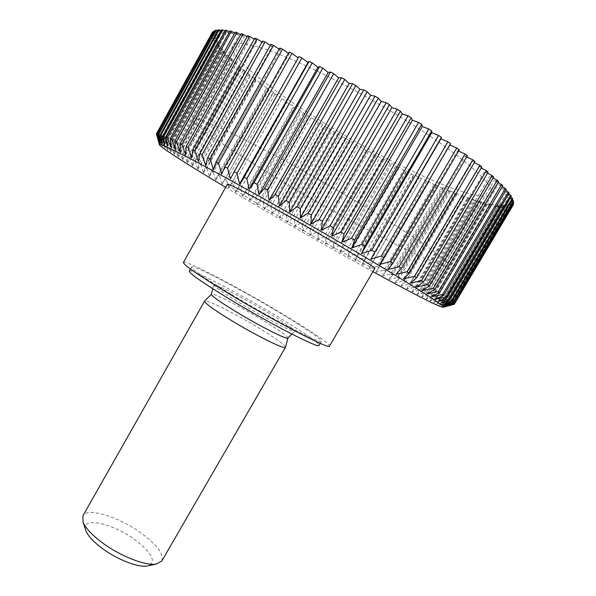 <?xml version="1.0" encoding="UTF-8"?>
<svg xmlns="http://www.w3.org/2000/svg" width="596" height="596" viewBox="0 0 596 596"><rect width="100%" height="100%" fill="white"/><g stroke="black" fill="none" stroke-linecap="round" stroke-linejoin="round"><path stroke-width="0.45" stroke-dasharray="2.98 2.23" d="M189.327 271.098C190.385 268.014 238.475 293.023 276.47 315.925C301.375 330.84 320.194 343.683 319.024 345.382M231.427 294.446C272.514 319.307 322.265 345.002 321.378 341.337C322.473 339.772 303.58 327.033 278.645 312.148C240.598 289.298 192.568 264.14 191.621 267.023C191.696 269.206 204.964 278.347 231.427 294.446M183.419 262.419C184.626 259.238 238.594 287.533 281.193 313.109C309.227 329.834 330.72 344.294 329.499 346.082M374.757 268.491C374.31 269.548 351.208 257.442 322.51 241.365C278.809 216.951 226.137 185.416 227.441 184.127M352.974 221.839C402.464 248.905 446.24 269.66 448.773 265.682C450.025 262.702 433.612 250.178 399.536 228.126C365.817 206.559 317.355 178.256 276.484 156.346C225.437 128.93 193.35 115.177 192.404 118.865C189.744 125.637 279.286 181.825 352.974 221.839M388.935 159.624C439.408 185.721 485.777 202.759 491.216 193.886C494.442 187.561 479.549 172.132 446.516 147.599C413.698 123.804 365.072 94.757 323.077 74.008C270.636 48 235.934 38.367 232.857 45.929C226.011 60.33 313.638 121.316 388.935 159.624M225.646 187.315C261.659 208.786 299.639 230.726 339.578 253.158L372.91 271.657M390.112 163.334L341.702 247.042L340.227 252.54L347.118 250.059L395.684 166.209L391.818 163.371L390.112 163.334L384.137 159.37L382.148 159.154L376.404 155.258L374.139 154.863L368.656 151.056L366.115 150.483L363.731 149.164L360.893 146.765L358.092 146.013L353.145 142.399L350.083 141.476L345.419 137.967L342.111 136.864L337.746 133.482L331.853 130.815L330.132 128.945L324.03 126.106L322.607 124.385L318.584 122.776L316.305 121.368L315.172 119.796L308.691 116.607L307.864 115.192L301.204 111.839L300.689 110.58L293.873 107.079L293.664 105.984L288.822 103.741L286.713 102.333L286.825 101.409L279.748 97.61L280.172 96.865L272.983 92.931L273.735 92.365L266.457 88.297L267.53 87.925L262.017 85.079L260.176 83.731L261.577 83.544L254.172 79.246L255.907 79.253L248.465 74.85L250.529 75.059L243.071 70.559L245.47 70.976L238.02 66.394L240.754 67.013L234.69 63.541L233.341 62.364L236.403 63.191L229.043 58.483L232.44 59.533L225.154 54.772L228.879 56.039L221.705 51.249L225.757 52.731L219.559 48.894L218.717 47.926L223.09 49.632L216.214 44.827L220.907 46.756L214.217 41.966L219.216 44.119L213.13 40.111L212.757 39.358L218.047 41.735L212.057 37.69L211.841 37.034L217.421 39.627L211.543 35.566L211.505 34.993L217.361 37.801L211.625 33.748L211.766 33.264L217.875 36.289L212.318 32.244M513.245 205.017L506.92 202.238L512.553 205.948L512.173 206.283L505.751 203.37L511.063 206.961L510.511 207.199L504.03 204.16L509.014 207.631L508.299 207.758L501.78 204.614L506.429 207.944L505.557 207.974L499.023 204.741L503.329 207.93L502.316 207.855L495.783 204.547L499.746 207.579L498.591 207.415L492.095 204.048L495.708 206.924L487.982 203.251L491.238 205.963L483.468 202.171L486.366 204.704L478.573 200.807L481.114 203.169L479.489 202.662L473.328 199.183L475.519 201.366L467.763 197.306L469.603 199.31L461.9 195.19L463.39 197.008L455.754 192.851L456.901 194.482L449.362 190.288L450.174 191.733L442.739 187.524L443.215 188.783L441.107 187.867L435.914 184.559L436.056 185.632L433.895 184.663L428.904 181.422L428.725 182.309L421.73 178.107L421.23 178.807L414.414 174.635L413.602 175.149L406.971 171.015L405.861 171.343L403.544 170.188L399.439 167.252L398.024 167.401L349.39 251.326L347.118 250.059M349.39 251.326L347.617 256.667L354.739 254.298L403.544 170.188M405.861 171.343L356.982 255.535L354.739 254.298M356.982 255.535L354.888 260.713L362.249 258.44L411.315 174.032M413.602 175.149L364.454 259.655L362.249 258.44M364.454 259.655L362.04 264.676L369.617 262.493L418.981 177.735M421.23 178.807L371.785 263.678L369.617 262.493M371.785 263.678L369.036 268.535L376.836 266.434L426.512 181.288M428.725 182.309L378.952 267.582L376.836 266.434M378.952 267.582L375.867 272.283L383.876 270.256L433.895 184.663M436.056 185.632L385.932 271.359L383.876 270.256M385.932 271.359L382.513 275.903L390.723 273.936L441.107 187.867M443.215 188.783L392.719 275.009L390.723 273.936M392.719 275.009L388.95 279.39L397.353 277.483L448.125 190.876M450.174 191.733L399.275 278.503L397.353 277.483M399.275 278.503L395.155 282.735L403.738 280.865L454.927 193.685M456.901 194.482L405.585 281.841L403.738 280.865M405.585 281.841L401.108 285.916L409.862 284.076L461.49 196.285M463.39 197.008L411.627 285L409.862 284.076M411.627 285L406.785 288.918L415.695 287.108L467.785 198.654M469.603 199.31L417.371 287.972L415.695 287.108M417.371 287.972L412.164 291.742L421.223 289.939L473.798 200.785M475.519 201.366L422.795 290.744L421.223 289.939M422.795 290.744L417.222 294.364L426.408 292.569L479.489 202.662M481.114 203.169L427.883 293.306L426.408 292.569M427.883 293.306L421.931 296.778L431.236 294.968L484.839 204.279M486.366 204.704L432.599 295.638L431.236 294.968M432.599 295.638L426.274 298.969L435.676 297.128L489.83 205.613M491.238 205.963L436.92 297.724L435.676 297.128M436.92 297.724L430.23 300.913L439.714 299.043L494.419 206.67M495.708 206.924L440.824 299.557L439.714 299.043M440.824 299.557L433.761 302.612L443.305 300.689L498.591 207.415M499.746 207.579L444.288 301.122L443.305 300.689M444.288 301.122L436.853 304.049L446.434 302.06L502.316 207.855M503.329 207.93L447.276 302.41L446.434 302.06M447.276 302.41L439.475 305.212L449.079 303.133L505.557 207.974M506.429 207.944L449.764 303.394L449.079 303.133M449.764 303.394L441.614 306.076L451.209 303.9L508.299 207.758M509.014 207.631L451.738 304.072L451.209 303.9M451.738 304.072L443.238 306.642L452.804 304.355L510.511 207.199M511.063 206.961L452.804 304.355M453.169 304.429L444.333 306.903L453.832 304.481L512.173 206.283M285.462 347.237C284.612 344.801 276.008 338.558 259.64 328.508C236.098 314.077 206.253 299.006 204.711 300.987M161.814 560.992C164.034 554.377 157.366 545.236 141.818 533.569C119.625 517.075 87.277 506.853 82.911 515.801M85.526 529.635C81.369 516.136 113.501 523.556 135.456 540.155C151.98 553.028 156.346 561.551 148.56 565.731M287.898 338.066L287.942 337.954C287.101 335.831 278.891 330.028 263.335 320.544C240.933 306.918 212.705 292.457 211.461 294.148L211.386 294.245M238.907 302.373C263.767 317.459 294.26 333.171 294.692 331.294C294.551 329.61 285.827 323.531 268.513 313.056C244.084 298.305 213.495 282.489 213.793 284.955C214.314 286.691 222.688 292.494 238.907 302.373M211.625 33.748L156.331 133.988L159.013 143.412L156.614 134.487L211.505 34.993M211.543 35.566L156.614 134.487M156.822 134.748L159.661 144.157L157.523 135.471L211.841 37.034M212.057 37.69L157.895 135.821L157.523 135.471M157.895 135.821L160.853 145.201L158.983 136.76L212.757 39.358M213.13 40.111L159.519 137.199L158.983 136.76M159.519 137.199L162.566 146.541L160.98 138.346L214.217 41.966M214.754 42.793L161.672 138.875L160.98 138.346M161.672 138.875L164.787 148.158L163.483 140.216L216.214 44.827M216.907 45.728L164.325 140.82L163.483 140.216M164.325 140.82L167.491 150.043L166.485 142.347L218.717 47.926M219.559 48.894L167.461 143.033L166.485 142.347M167.461 143.033L170.642 152.181L169.942 144.739L221.705 51.249M222.68 52.277L171.052 145.491L169.942 144.739M171.052 145.491L174.233 154.55L173.838 147.354L225.154 54.772M226.264 55.86L175.075 148.18L173.838 147.354M175.075 148.18L178.226 157.143L178.144 150.199L229.043 58.483M230.272 59.615L179.5 151.079L178.144 150.199M179.5 151.079L182.614 159.944L182.845 153.246L233.341 62.364M234.69 63.541L184.306 154.185L182.845 153.246M184.306 154.185L187.36 162.939L187.904 156.48L238.02 66.394M239.488 67.616L189.476 157.478L187.904 156.48M189.476 157.478L192.441 166.113L193.305 159.892L243.071 70.559M244.643 71.825L194.966 160.942L193.305 159.892M194.966 160.942L197.842 169.45L199.019 163.468L248.465 74.85M250.126 76.146L200.778 164.563L199.019 163.468M200.778 164.563L203.534 172.944L205.024 167.193L254.172 79.246M255.93 80.572L206.864 168.325L205.024 167.193M206.864 168.325L209.494 176.572L211.304 171.052L260.176 83.731M262.017 85.079L213.219 172.222L211.304 171.052M213.219 172.222L215.707 180.335L217.831 175.038L266.457 88.297M268.371 89.668L219.812 176.237L217.831 175.038M219.812 176.237L222.144 184.209L272.983 92.931M274.972 94.317L226.622 180.357L224.573 179.12M226.622 180.357L228.797 188.18L279.748 97.61M281.796 99.011L233.632 184.574L231.531 183.307M233.632 184.574L235.629 192.247L238.668 187.584L286.713 102.333M288.822 103.741L240.821 188.865L238.668 187.584M240.821 188.865L242.624 196.397L245.962 191.927L293.873 107.079M296.033 108.494L248.16 193.223L245.962 191.927M248.16 193.223L249.769 200.606L253.404 196.33L301.204 111.839M303.416 113.255L255.647 197.649L253.404 196.33M255.647 197.649L257.04 204.875L260.974 200.785L308.691 116.607M310.933 118.023L263.246 202.111L260.974 200.785M263.246 202.111L264.423 209.189L268.647 205.277L316.305 121.368M318.584 122.776L270.942 206.618L268.647 205.277M270.942 206.618L271.895 213.539L276.402 209.799L324.03 126.106M326.34 127.507L278.719 211.148L276.402 209.799M278.719 211.148L279.442 217.912L284.232 214.337L331.853 130.815M334.192 132.208L286.564 215.692L284.232 214.337M286.564 215.692L287.034 222.301L292.107 218.888L339.75 135.486M342.111 136.864L294.454 220.237L292.107 218.888M294.454 220.237L294.67 226.689L300.012 223.433L347.706 140.112M350.083 141.476L302.366 224.781L300.012 223.433M302.366 224.781L302.321 231.069L307.938 227.963L355.708 144.672M358.092 146.013L310.285 229.304L307.938 227.963M310.285 229.304L309.972 235.442L315.85 232.47L363.731 149.164M366.115 150.483L318.204 233.803L315.85 232.47M318.204 233.803L317.608 239.778L323.747 236.947L371.755 153.567M374.139 154.863L326.087 238.266L323.747 236.947M326.087 238.266L325.207 244.084L331.6 241.38L379.771 157.888M382.148 159.154L333.924 242.684L331.6 241.38M333.924 242.684L332.754 248.338L339.4 245.753L387.75 162.105M341.702 247.042L339.4 245.753M230.414 178.874L298.939 56.568M450.598 143.666L449.853 144.947M459.285 149.82L457.668 150.624L458.57 151.041M467.42 155.765L465.275 156.241L466.735 156.942M474.952 161.486L472.3 161.643L474.289 162.611M481.866 166.947L478.73 166.783L481.225 168.042M488.124 172.125L484.541 171.648L487.498 173.19M493.712 176.997L489.703 176.222L493.101 178.033M498.614 181.549L494.218 180.491L498.018 182.562M502.823 185.758L498.07 184.425L502.234 186.757M506.339 189.61L501.258 188.023L505.758 190.601M509.163 193.111L503.791 191.279L508.589 194.087M511.301 196.233L505.676 194.184L510.727 197.209M512.769 198.99L506.913 196.725L512.188 199.958M513.566 201.366L507.524 198.915L512.985 202.349M513.722 203.378L507.524 200.755L513.134 204.361M398.024 167.401L395.684 166.209M213.077 32.087L218.978 35.097L213.629 31.089M215.037 31.283L220.699 34.24L215.581 30.284M217.637 30.843L223.038 33.741L218.188 29.852M220.9 30.798L225.996 33.599L221.451 29.807M224.826 31.156L229.594 33.838L225.377 30.158M229.408 31.923L233.826 34.464L229.967 30.918M234.653 33.108L238.683 35.484L235.219 32.095M240.546 34.724L244.166 36.907L241.119 33.689M247.079 36.766L250.26 38.733L247.668 35.708M254.231 39.239L256.95 40.96L254.835 38.159M261.979 42.145L264.214 43.597L262.598 41.027M270.286 45.467L272.022 46.622L270.927 44.32M279.122 49.207L280.344 50.042L279.792 48.015M288.442 53.349L289.142 53.841L289.142 52.105M221.675 174.099L289.142 53.841M213.398 169.622L280.344 50.042M205.627 165.45L272.022 46.622M198.394 161.605L264.214 43.597M191.726 158.096L256.95 40.96M185.647 154.945L250.26 38.733M180.171 152.159L244.166 36.907M175.321 149.738L238.683 35.484M171.097 147.689L233.826 34.464M167.506 146.005L229.594 33.838M164.548 144.686L225.996 33.599M162.224 143.733L223.038 33.741M160.518 143.137L220.699 34.24M159.423 142.898L218.978 35.097M158.923 142.988L217.875 36.289M156.428 133.586L211.766 33.264M159.028 143.375L217.361 37.801M159.661 144.157L217.421 39.627M160.853 145.201L218.047 41.735M162.566 146.541L219.216 44.119M164.787 148.158L220.907 46.756M167.491 150.043L223.09 49.632M170.642 152.181L225.757 52.731M174.233 154.55L228.879 56.039M178.226 157.143L232.44 59.533M182.614 159.944L236.403 63.191M187.36 162.939L240.754 67.013M192.441 166.113L245.47 70.976M197.842 169.45L250.529 75.059M203.534 172.944L255.907 79.253M209.494 176.572L261.577 83.544M215.707 180.335L267.53 87.925M222.144 184.209L273.735 92.365M228.797 188.18L280.172 96.865M235.629 192.247L286.825 101.409M242.624 196.397L293.664 105.984M249.769 200.606L300.689 110.58M257.04 204.875L307.864 115.192M264.423 209.189L315.172 119.796M271.895 213.539L322.607 124.385M279.442 217.912L330.132 128.945M287.034 222.301L337.746 133.482M294.67 226.689L345.419 137.967M302.321 231.069L353.145 142.399M309.972 235.442L360.893 146.765M317.608 239.778L368.656 151.056M325.207 244.084L376.404 155.258M332.754 248.338L384.137 159.37M340.227 252.54L391.818 163.371M347.617 256.667L399.439 167.252M354.888 260.713L406.971 171.015M362.04 264.676L414.414 174.635M369.036 268.535L421.73 178.107M375.867 272.283L428.904 181.422M382.513 275.903L435.914 184.559M388.95 279.39L442.739 187.524M395.155 282.735L449.362 190.288M401.108 285.916L455.754 192.851M406.785 288.918L461.9 195.19M412.164 291.742L467.763 197.306M417.222 294.364L473.328 199.183M421.931 296.778L478.573 200.807M426.274 298.969L483.468 202.171M430.23 300.913L487.982 203.251M433.761 302.612L492.095 204.048M436.853 304.049L495.783 204.547M439.475 305.212L499.023 204.741M441.614 306.076L501.78 204.614M443.238 306.642L504.03 204.16M444.333 306.903L505.751 203.37M512.553 205.948L454.107 304.303M444.892 306.776L506.92 202.238M444.825 306.433L507.524 200.755M444.191 305.688L507.524 198.915M442.955 304.593L506.913 196.725M441.092 303.148L505.676 194.184M438.604 301.345L503.791 191.279M435.475 299.177L501.258 188.023M431.713 296.659L498.07 184.425M427.31 293.776L494.218 180.491M422.273 290.543L489.703 176.222M416.619 286.967L484.541 171.648M410.353 283.063L478.73 166.783M403.507 278.839L472.3 161.643M396.094 274.309L465.275 156.241M388.152 269.496L457.668 150.624M379.719 264.43L449.526 144.806M321.378 341.337L320.216 343.326M491.216 193.886L448.773 265.682M291.898 334.073L294.692 331.294M212.802 288.777L213.793 284.955M232.857 45.929L192.404 118.865M191.621 267.023L190.489 269.034"/><path stroke-width="0.89" d="M320.216 343.326L319.024 345.382C319.799 349.234 269.981 323.717 228.953 298.782C202.536 282.638 189.327 273.408 189.327 271.098L190.489 269.034M329.499 346.082C330.616 350.269 274.465 321.289 228.007 293.165C198.297 275.076 183.426 264.825 183.419 262.419L227.441 184.127C229.013 183.762 245.142 192.091 275.836 209.107C323.725 235.733 378.266 268.647 374.757 268.491L329.499 346.082M372.91 271.657C412.29 293.269 442.672 308.847 443.461 307.156C443.729 305.495 424.613 293.009 386.104 269.697C347.997 246.759 293.813 215.461 248.897 190.489C193.179 159.49 159.519 142.489 159.326 144.433C158.268 145.968 187.077 164.287 225.646 187.315M454.107 304.303L444.862 306.828L454.279 304.258L513.454 204.57L454.279 304.258M454.294 304.131L444.825 306.433L454.122 303.692L513.737 202.819L454.122 303.692M453.951 303.453L444.191 305.688L453.34 302.761L513.566 201.366L513.394 200.703L452.982 302.418L453.34 302.761M452.982 302.418L442.955 304.593L451.917 301.464L512.769 198.99L512.404 198.207L451.373 301.01L451.917 301.464M451.373 301.01L441.092 303.148L449.846 299.803L511.301 196.233L510.742 195.346L449.108 299.229L449.846 299.803M449.108 299.229L438.604 301.345L447.112 297.754L509.163 193.111L508.403 192.106L446.173 297.076L447.112 297.754M446.173 297.076L435.475 299.177L443.707 295.333L506.339 189.61L505.371 188.507L442.567 294.543L443.707 295.333M442.567 294.543L431.713 296.659L439.632 292.539L502.823 185.758L501.646 184.544L438.291 291.638L439.632 292.539M438.291 291.638L427.31 293.776L434.879 289.365L498.614 181.549L497.228 180.23L433.344 288.352L434.879 289.365M433.344 288.352L422.273 290.543L429.47 285.834L493.712 176.997L492.125 175.582L427.734 284.709L429.47 285.834M427.734 284.709L416.619 286.967L423.398 281.938L488.124 172.125L486.336 170.62L421.476 280.716L423.398 281.938M421.476 280.716L410.353 283.063L416.701 277.699L481.866 166.947L479.877 165.353L414.585 276.38L416.701 277.699M414.585 276.38L403.507 278.839L409.385 273.132L474.952 161.486L472.784 159.81L407.098 271.716L409.385 273.132M407.098 271.716L396.094 274.309L401.481 268.26L467.42 155.765L465.066 154.021L399.029 266.755L401.481 268.26M399.029 266.755L388.152 269.496L393.032 263.097L459.285 149.82L456.76 148.009L390.417 261.51L393.032 263.097M390.417 261.51L379.719 264.43L450.598 143.666L447.916 141.811L381.313 256.012L384.07 257.666M381.313 256.012L370.831 259.126L441.39 137.356L440.884 138.823L447.916 141.811M319.65 66.543L254.038 182.667L249.098 189.185L246.886 178.718L312.215 62.885L317.936 67.326L319.65 66.543L322.831 68.13L328.165 72.444L330.445 72.004L333.693 73.673L338.61 77.83L341.448 77.733L344.749 79.484L349.211 83.455L352.601 83.701L355.924 85.519L359.902 89.288L363.821 89.877L367.158 91.747L370.615 95.285L375.048 96.217L378.371 98.124L381.291 101.417L386.201 102.683L389.493 104.62L391.863 107.645L397.219 109.232L400.452 111.191L402.255 113.925L408.029 115.825L411.188 117.784L412.417 120.221L418.563 122.418L421.633 124.37L422.273 126.494L428.762 128.974L431.72 130.911L431.78 132.707L438.567 135.448L371.755 250.283L374.638 252.004M371.755 250.283L361.541 253.62L364.789 246.141L431.72 130.911M428.762 128.974L361.794 244.367L364.789 246.141M361.794 244.367L351.901 247.936L354.583 240.106L421.633 124.37M418.563 122.418L351.491 238.288L354.583 240.106M351.491 238.288L341.948 242.11L344.078 233.937L411.188 117.784M408.029 115.825L340.905 232.082L344.078 233.937M340.905 232.082L331.763 236.18L333.335 227.672L400.452 111.191M397.219 109.232L330.102 225.795L333.335 227.672M330.102 225.795L321.393 230.168L322.414 221.347L389.493 104.62M386.201 102.683L319.143 219.462L322.414 221.347M319.143 219.462L310.903 224.126L311.388 215L378.371 98.124M375.048 96.217L308.102 213.115L311.388 215M308.102 213.115L300.362 218.084L300.332 208.675L367.158 91.747M363.821 89.877L297.046 206.805L300.332 208.675M297.046 206.805L289.827 212.087L289.298 202.409L355.924 85.519M352.601 83.701L286.043 200.569L289.298 202.409M286.043 200.569L279.375 206.156L278.377 196.248L344.749 79.484M341.448 77.733L275.166 194.438L278.377 196.248M275.166 194.438L269.064 200.345L267.626 190.221L333.693 73.673M330.445 72.004L264.475 188.463L267.626 190.221M264.475 188.463L258.947 194.676L257.107 184.365L322.831 68.13M254.038 182.667L257.107 184.365M211.394 294.215L204.637 301.077C204.57 302.932 212.787 308.981 229.289 319.225C254.395 334.714 285.424 350.128 285.424 347.349L287.92 338.044M204.637 301.077L82.911 515.801L83.053 522.111C85.526 528.041 91.814 534.813 101.901 542.434C119.938 556.031 145.752 566.133 156.301 564.062L161.814 560.992L285.424 347.349M148.56 565.731L147.249 566.014C138.25 567.772 116.741 559.383 101.722 548.029C93.311 541.66 88.052 535.953 85.951 530.909L85.526 529.635M211.386 294.245L211.371 294.305C211.826 296.115 219.693 301.71 234.966 311.097C258.351 325.401 287.242 340.055 287.853 338.111L287.898 338.066M309.123 61.388L243.92 177.087L239.57 183.911L307.983 62.498L309.123 61.388L312.215 62.885M239.57 183.911L237.029 173.317L301.926 57.961L307.983 62.498M243.92 177.087L246.886 178.718M301.926 57.961L298.939 56.568L234.176 171.76L237.029 173.317M234.176 171.76L230.414 178.874L227.575 168.184L292.01 53.387L298.201 57.879M292.01 53.387L289.142 52.105L224.856 166.709L227.575 168.184M224.856 166.709L221.675 174.099L218.59 163.341L282.519 49.185L288.442 53.349M282.519 49.185L279.792 48.015L216.013 161.963L218.59 163.341M216.013 161.963L213.398 169.622L210.105 158.819L273.504 45.37L279.122 49.207M273.504 45.37L270.927 44.32L207.691 157.545L210.105 158.819M207.691 157.545L205.627 165.45L202.171 154.64L265.011 41.966L270.286 45.467M265.011 41.966L262.598 41.027L199.921 153.463L202.171 154.64M199.921 153.463L198.394 161.605L194.81 150.81L257.077 38.971L261.979 42.145M257.077 38.971L254.835 38.159L192.739 149.745L194.81 150.81M192.739 149.745L191.726 158.096L188.06 147.354L249.731 36.393L254.231 39.239M249.731 36.393L247.668 35.708L186.175 146.4L188.06 147.354M186.175 146.4L185.647 154.945L181.936 144.277L243.004 34.248L247.079 36.766M243.004 34.248L241.119 33.689L180.238 143.435L181.936 144.277M180.238 143.435L180.171 152.159L176.461 141.58L236.903 32.519L240.546 34.724M236.903 32.519L235.219 32.095L174.956 140.857L176.461 141.58M174.956 140.857L175.321 149.738L171.641 139.278L231.457 31.223L234.653 33.108M231.457 31.223L229.967 30.918L170.337 138.667L171.641 139.278M170.337 138.667L171.097 147.689L167.483 137.363L226.666 30.344L229.408 31.923M226.666 30.344L225.377 30.158L166.373 136.871L167.483 137.363M166.373 136.871L167.506 146.005L163.989 135.836L222.546 29.867L224.826 31.156M222.546 29.867L221.451 29.807L163.081 135.463L163.989 135.836M163.081 135.463L164.548 144.686L161.158 134.696L219.082 29.8L220.9 30.798M219.082 29.8L218.188 29.852L160.451 134.435L161.158 134.696M160.451 134.435L162.224 143.733L158.99 133.936L216.288 30.12L217.637 30.843M216.288 30.12L215.581 30.284L158.469 133.78L158.99 133.936M158.469 133.78L160.518 143.137L157.463 133.541L214.143 30.813L215.037 31.283M214.143 30.813L157.463 133.541M157.128 133.497L159.423 142.898L156.569 133.511L212.638 31.864L213.077 32.087M212.638 31.864L156.569 133.511M156.42 133.571L158.923 142.988L156.428 133.586M438.567 135.448L441.39 137.356M449.853 144.947L456.76 148.009M458.57 151.041L465.066 154.021M466.735 156.942L472.784 159.81M474.289 162.611L479.877 165.353M481.225 168.042L486.336 170.62M487.498 173.19L492.125 175.582M493.101 178.033L497.228 180.23M498.018 182.562L501.646 184.544M502.234 186.757L505.371 188.507M505.758 190.601L508.403 192.106M508.589 194.087L510.742 195.346M510.727 197.209L512.404 198.207M512.188 199.958L513.394 200.703M512.985 202.349L513.737 202.819M370.831 259.126L440.884 138.823M361.541 253.62L431.78 132.707M351.901 247.936L422.273 126.494M341.948 242.11L412.417 120.221M331.763 236.18L402.255 113.925M321.393 230.168L391.863 107.645M310.903 224.126L381.291 101.417M300.362 218.084L370.615 95.285M289.827 212.087L359.902 89.288M279.375 206.156L349.211 83.455M269.064 200.345L338.61 77.83M258.947 194.676L328.165 72.444M249.098 189.185L317.936 67.326M443.461 307.156L450.233 305.375M147.249 566.014L156.301 564.062M287.853 338.111L291.898 334.073M211.371 294.305L212.802 288.777M85.951 530.909L83.053 522.111M159.326 144.433L158.797 142.548"/></g></svg>
